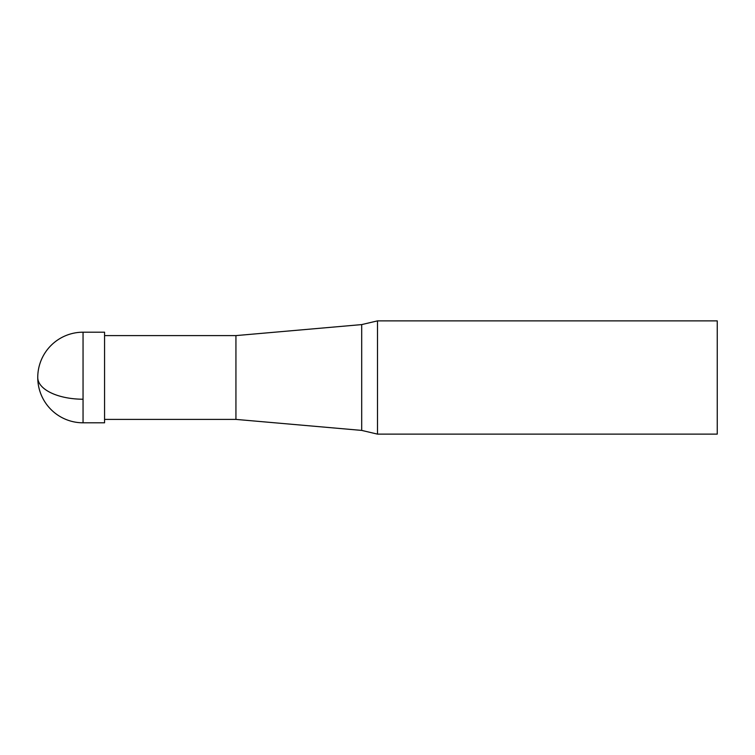 <?xml version="1.0" encoding="UTF-8"?>
<svg xmlns="http://www.w3.org/2000/svg" width="755" height="755" viewBox="0 0 755 755"><rect width="100%" height="100%" fill="white"/><g stroke="black" fill="none" stroke-linecap="round" stroke-linejoin="round"><path stroke-width="1.13" d="M104.567 335.598L235.938 335.598L235.938 419.402L361.692 430.407L377.5 434.125L377.5 320.875L717.25 320.875L717.25 434.125L377.5 434.125M104.567 399.216L104.567 422.8L83.05 422.8L83.05 332.2L104.567 332.2L104.567 399.216M235.938 335.598L361.692 324.593L361.692 430.407M83.05 332.2A45.3 45.3 0 0 0 37.75 377.5A45.3 21.716 0 0 0 83.05 399.216M104.567 419.402L235.938 419.402M361.692 324.593L377.5 320.875M37.75 377.5A45.3 45.3 0 0 0 83.05 422.8"/></g></svg>
